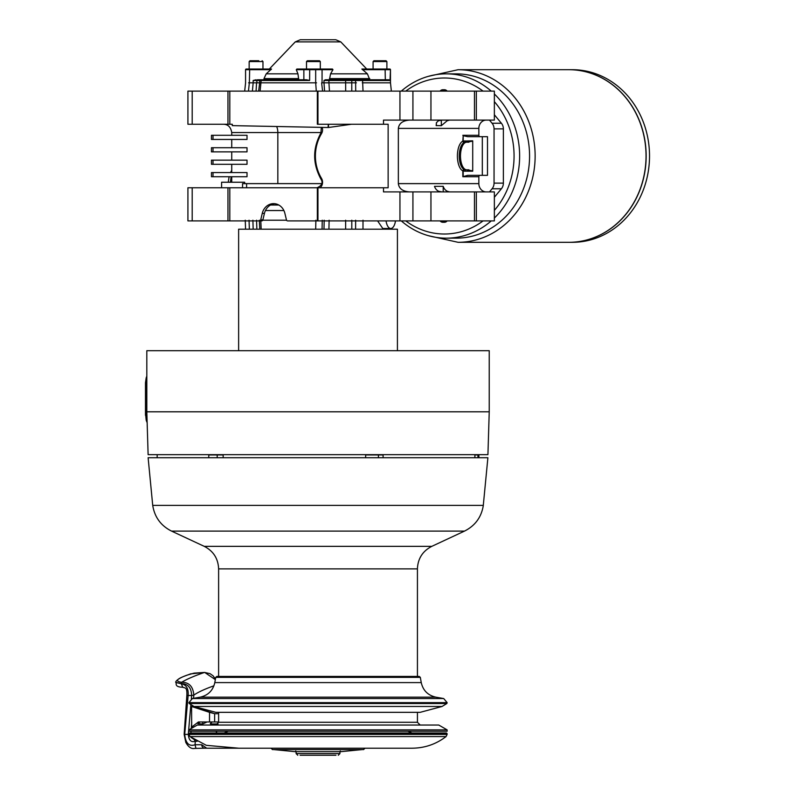 <?xml version="1.0" encoding="UTF-8"?>
<svg xmlns="http://www.w3.org/2000/svg" width="795" height="795" viewBox="0 0 795 795"><rect width="100%" height="100%" fill="white"/><g stroke="black" fill="none" stroke-linecap="round" stroke-linejoin="round"><path stroke-width="1.19" d="M148.118 454.661L146.817 411.8L489.233 411.8L487.931 454.661L148.118 454.661M146.817 411.8L146.817 350.694L489.233 350.694L489.233 411.8M397.421 350.694L397.421 229.189L238.629 229.189L238.629 350.694M390.474 229.189L390.504 228.493L390.474 229.189M355.643 220.215L355.603 229.189L359.996 229.189M360.662 229.189L362.987 229.189L363.007 220.215M345.636 220.215L345.626 229.189L348.21 229.189M324.191 220.215L323.982 229.189L325.642 229.189M315.883 220.215L315.675 229.189L319.918 229.189M320.474 229.189L322.064 229.189L322.253 220.215M261.167 229.189L260.422 229.189L261.167 229.189L260.78 220.215M259.309 220.215L259.796 229.189M252.889 220.215L253.168 229.189L255.294 229.189M245.566 229.189L245.248 220.215L245.566 229.189L246.857 229.189M247.305 229.189L249.362 229.189L249.044 220.215M208.767 457.721L208.767 454.939L223.156 454.939L223.156 457.721M365.64 457.721L365.64 454.939L383.091 454.939L383.091 457.721M474.893 457.721L474.893 454.939L477.954 454.939L477.954 457.721M487.892 457.721L148.118 457.721L152.72 505.382L483.29 505.382L487.892 457.721M217.194 457.721L217.194 454.939L223.156 454.939M193.96 706.467L215.852 712.33L420.197 712.33L442.08 706.467L193.96 706.467L189.25 703.525L446.8 703.525L447.128 702.939L188.922 702.939L189.25 703.525M447.128 729.87L438.751 725.04L197.299 725.04L188.922 729.87L188.922 731.251L447.128 731.251L447.128 729.87L188.922 729.87M407.865 731.251L411.919 733.02M189.617 733.02L446.432 733.02L447.128 733.706L188.922 733.706L189.617 733.02M254.152 748.204L252.492 748.204M189.995 736.577L206.322 745.332L238.758 748.204L412.118 748.204C424.719 748.095 436.038 744.219 446.055 736.577L189.995 736.577L188.922 734.401L184.152 734.401L185.801 742.411C188.475 747.161 191.436 749.158 194.705 748.403L195.918 748.204L195.063 744.756L195.381 739.926M193.722 727.097L191.674 727.077L191.575 706.477L209.522 712.34L209.522 721.969L198.422 721.969L191.674 727.077M216.329 733.02L216.329 731.251M191.575 706.477L194.288 706.556M209.522 721.969L218.615 721.969M198.303 723.361L200.062 721.969L202.715 721.969L202.715 723.967L197.925 723.698M218.029 723.967L210.755 723.967L210.755 723.023M202.715 723.967L207.078 721.969M212.126 721.969L210.307 723.718M197.925 708.087L199.505 707.957M214.61 721.969L214.66 713.691L198.303 708.236M214.61 713.691L209.522 712.34M214.66 713.691L218.615 713.691M213.915 685.817A130.479 20.968 -7.7 0 0 193.821 695.108C193.125 686.532 189.071 682.249 181.648 682.269L181.538 682.269C174.612 681.245 176.599 678.841 187.511 675.044L190.671 673.872L204.404 672.471A145.664 23.403 -7.7 0 0 181.648 682.269L181.27 683.76L176.003 682.507M190.114 674.081A1.381 1.063 90 0 1 190.383 673.931L190.383 673.931A1.381 1.063 90 0 1 190.671 673.872M181.538 682.269L181.151 683.62L175.973 682.378C175.129 682.855 175.327 679.248 187.213 675.104A1.381 1.063 90 0 1 187.511 675.044M193.573 698.338L193.821 695.108L191.645 695.506C191.337 687.645 187.878 683.69 181.27 683.62L182.651 687.138M175.973 682.319L175.993 682.696C177.037 682.587 173.558 686.989 182.383 687.208L182.443 687.208M191.357 698.855L191.645 695.506L188.137 695.506A3.448 0.557 172.3 0 1 186.855 695.237C187.252 686.721 184.957 688.192 182.502 687.208L182.383 687.208M182.77 687.138L181.27 683.76C186.368 684.714 188.654 688.629 188.137 695.506L184.698 734.401C185.593 743.305 189.051 746.753 195.063 744.756L201.761 744.756L206.68 748.204L204.673 748.204A3.448 2.912 -90 0 1 201.761 744.756M215.326 679.636L204.772 672.471M194.497 748.413L204.673 748.204M238.758 748.204L206.68 748.204M364.975 748.204L363.593 749.586L272.456 749.586L271.075 748.204M362.212 749.586L340.946 751.663L295.104 751.663L273.838 749.586M300.073 755.25L335.977 755.25M474.893 454.939L477.954 454.939M256.855 229.189L256.576 220.215M286.568 220.215L262.757 220.215M262.877 219.877A1.381 1.232 90 0 1 261.684 220.901L259.518 220.901A1.381 1.232 -90 0 0 260.7 219.877L262.877 219.877L264.437 213.368L262.261 213.368L260.7 219.877M229.805 220.901L227.956 220.901L227.956 187.769L229.805 187.769L229.805 220.901L259.518 220.901M227.956 187.769L192.201 187.769L192.201 220.901L227.956 220.901M192.201 220.901L187.918 220.901L187.918 187.769L192.201 187.769M274.663 203.699A13.117 11.716 -90 0 0 270.519 205.021A13.117 11.716 -90 0 0 264.437 213.368M213.01 139.443L247.026 139.443L247.026 135.299L213.01 135.299L213.01 139.443L211.45 139.443L211.45 135.299L213.01 135.299M213.01 151.865L247.026 151.865L247.026 147.721L213.01 147.721L213.01 151.865L211.45 151.865L211.45 147.721L213.01 147.721M213.01 164.297L247.026 164.297L247.026 160.153L213.01 160.153L213.01 164.297L211.45 164.297L211.45 160.153L213.01 160.153M213.01 172.575L247.026 172.575L247.026 176.719L211.45 176.719L211.45 172.575L213.01 172.575L213.01 176.719M221.596 187.769L221.596 182.244L244.681 182.244L244.681 183.625M491.25 220.901A82.153 73.359 90 0 1 446.273 238.162A82.153 73.359 90 0 1 401.286 220.901M401.286 91.117A82.153 73.359 90 0 1 446.273 73.855A82.153 73.359 90 0 1 491.25 91.117M494.361 93.969A82.153 73.359 90 0 1 494.361 218.049M483.062 220.901A78.009 69.662 90 0 1 444.405 234.018A78.009 69.662 90 0 1 405.748 220.901M405.748 91.117A78.009 69.662 90 0 1 483.062 91.117M494.361 101.641A78.009 69.662 90 0 1 494.361 210.377M445.607 91.117A4.144 3.697 -90 0 0 442.855 89.736L444.405 89.736A4.144 3.697 90 0 1 447.158 91.117M494.361 114.758L501.397 123.245L492.075 123.245A8.288 7.394 90 0 1 494.053 128.879L503.374 128.879A8.288 7.394 -90 0 0 501.397 123.245M503.374 128.879L503.374 183.128L494.053 183.128A8.288 7.394 90 0 1 492.075 188.773L501.397 188.773A8.288 7.394 -90 0 0 503.374 183.128M494.361 197.259L501.397 188.773M447.158 220.901A4.144 3.697 90 0 1 444.405 222.282L442.855 222.282A4.144 3.697 -90 0 0 445.607 220.901M442.855 89.736A4.144 3.697 -90 0 0 440.092 91.117M440.688 91.117A3.448 3.081 90 0 1 444.385 91.117M440.092 220.901A4.144 3.697 -90 0 0 442.855 222.282M444.385 220.901A3.448 3.081 90 0 1 440.688 220.901M229.805 91.117L229.805 124.249L187.918 124.249L187.918 91.117L494.361 91.117L494.361 120.105L476.334 120.105L476.334 91.117M494.361 220.901L474.476 220.901L474.476 191.903L494.361 191.903L494.361 220.901M430.95 220.901L399.945 220.901L399.945 191.903L430.95 191.903L430.95 220.901L474.476 220.901M262.261 213.368A13.117 11.716 90 0 1 273.579 203.639A13.117 11.716 90 0 1 284.888 213.368L286.448 219.877A1.381 1.232 -90 0 0 287.641 220.901L399.945 220.901M446.273 238.162L456.221 238.162A82.153 73.359 90 0 0 529.569 156.009A82.153 73.359 90 0 0 456.221 73.855L446.273 73.855M458.079 242.306L568.991 242.306A86.297 77.055 -90 0 0 646.037 156.009A86.297 77.055 -90 0 0 568.991 69.712L458.079 69.712A86.297 77.055 90 0 1 535.134 156.009A86.297 77.055 90 0 1 458.079 242.306L428.177 235.628M569.111 242.306L572.47 242.306A86.297 77.055 -90 0 0 649.525 156.009A86.297 77.055 -90 0 0 572.47 69.712L569.111 69.712A86.297 77.055 90 0 1 646.166 156.009A86.297 77.055 90 0 1 569.111 242.306A86.297 77.055 90 0 1 569.051 242.306M476.334 220.901L476.334 191.903M430.95 91.117L430.95 120.105L474.476 120.105L474.476 91.117M412.923 91.117L412.923 120.105L430.95 120.105M412.923 191.903L412.923 220.901M317.95 220.901L317.95 187.769L388.139 187.769L388.139 124.249L317.344 124.249L317.344 91.117M383.508 187.769L383.508 191.903L399.945 191.903M489.472 120.105L492.075 123.245M486.242 120.105A8.288 7.394 -90 0 0 478.848 128.392L478.848 135.299A1.381 1.232 -90 0 0 480.081 136.68M480.081 175.337A1.381 1.232 -90 0 0 478.848 176.719L478.848 183.625A8.288 7.394 -90 0 0 486.242 191.903M489.472 191.903L492.075 188.773M494.053 183.128L494.053 128.879M478.848 128.392L398.345 128.392L398.345 183.625L478.848 183.625M229.805 124.249L232.279 124.249L232.279 125.63L328.027 127.508L328.385 124.249M317.344 220.901L317.344 187.769L229.805 187.769M317.344 187.769L317.95 187.769M328.494 124.249L328.494 127.508L351.151 124.308L328.385 127.508M242.545 187.769L242.545 183.625L321.647 183.625M391.359 91.117L390.474 82.829L390.474 69.712A0.686 0.686 -90 0 0 389.788 69.026L361.884 69.026L373.084 69.026L373.084 61.563L386.887 61.563L386.887 69.026L376.88 69.026M362.281 82.829L390.474 82.829L390.474 69.712L389.788 69.026M362.56 79.788L355.912 79.788L355.603 80.484L390.027 80.484L388.904 79.788L362.56 79.788L363.027 91.117M386.887 61.563L386.062 60.738L373.908 60.738L373.084 61.563M328.812 79.788L328.931 80.484L323.982 80.484L325.403 79.788L369.774 79.788L367.419 73.846L361.884 69.026M324.569 91.117L323.992 82.829L322.055 82.829L322.064 69.712L332.956 69.712L330.551 73.846L329.438 79.788L325.403 79.788M332.459 69.026L296.863 69.026L306.502 69.026L306.502 61.563L320.315 61.563L320.315 69.026L332.459 69.026L332.956 69.712M298.731 79.788L297.956 73.846L296.287 69.712L315.675 69.712L315.695 69.026L306.502 69.026M320.315 61.563L319.481 60.738L307.983 60.738M296.287 69.712L296.863 69.026M316.291 91.117L315.675 82.829L316.539 82.829M260.412 82.829L315.675 82.829L315.675 69.712L322.064 69.712A0.686 0.616 -90 0 0 321.448 69.026M260.094 91.117L261.167 80.484A0.686 0.537 90 0 1 261.714 79.788L306.582 79.788L309.613 80.484L309.702 69.026M262.976 79.788L257.54 79.788A0.686 0.676 90 0 0 256.855 80.484L309.613 80.484M252.403 91.117L253.168 82.829L256.855 82.829L256.855 80.484L253.168 80.484L255.99 79.788M345.318 79.788L345.626 80.484L351.797 80.484L352.106 79.788L329.438 79.788M253.168 80.484L253.168 82.829L249.342 82.829L248.457 91.117M298.731 78.616L263.99 78.616L263.99 79.788M263.99 78.616L266.206 73.846L271.512 69.026L246.261 69.026A0.686 0.686 90 0 0 245.576 69.712L270.976 69.712M262.966 69.026L249.163 69.026L249.163 61.563L262.966 61.563L262.966 69.026L269.326 69.026L295.273 41.887L300.262 39.75L335.788 39.75L340.777 41.887L295.273 41.887M258.802 60.738L249.988 60.738L258.802 60.738M323.982 80.484L323.982 82.829L351.797 82.829L351.797 80.484L355.603 80.484L355.603 82.829L351.778 82.829L351.778 91.117M253.168 82.829L259.667 82.829L259.677 80.484L260.372 79.788M256.556 82.829L256.07 91.117M324.589 82.829L328.931 82.829L329.458 91.117M345.676 91.117L345.636 82.829L351.778 82.829M245.566 82.829L245.566 69.712L245.576 82.829L244.681 91.117L245.595 82.829M248.616 82.829L249.362 82.829L249.68 69.026M321.627 82.829L322.581 91.117M355.723 91.117L355.623 82.829L356.399 82.829M227.956 91.117L227.956 124.249M192.201 91.117L192.201 124.249M430.95 191.903L474.476 191.903M317.95 124.249L317.95 91.117M383.508 124.249L383.508 120.105L399.945 120.105L399.945 91.117M412.923 120.105L399.945 120.105M476.334 120.105L474.476 120.105M449.612 120.105L447.515 120.671A8.288 7.394 -90 0 0 446.899 120.979L441.334 125.68L436.137 125.58L436.505 122.589L438.194 120.979A8.288 7.394 90 0 1 438.81 120.671L442.06 120.105M409.465 191.903C402.727 191.406 399.01 188.644 398.345 183.625M398.345 128.392C399.01 123.374 402.727 120.611 409.465 120.105M442.06 191.903L438.81 191.347A8.288 7.394 90 0 1 434.497 186.328L443.203 186.328A8.288 7.394 -90 0 0 447.515 191.347L449.612 191.903M443.203 191.903L443.203 186.328M482.317 175.337L482.317 136.68L487.494 136.68L487.494 175.337L467.738 175.337L462.819 176.719L462.819 170.865A15.184 6.837 -90 0 1 457.403 156.009A15.184 6.837 -90 0 1 462.819 141.152A4.174 0.745 -177.2 0 1 463.197 141.053L472.717 140.824L472.717 171.193L472.717 140.824M482.317 136.68L467.738 136.68L463.197 135.707L463.197 141.053A1.381 1.093 73.6 0 0 464.419 142.414L464.181 142.504A1.381 1.202 64.8 0 1 462.819 141.152L463.197 135.707M464.419 169.603A1.381 1.093 -73.6 0 0 463.197 170.955A4.174 0.745 -2.8 0 1 462.819 170.865A1.381 1.202 -64.8 0 1 464.181 169.514L472.339 170.786M472.339 141.232L465.93 142.206A1.381 1.103 90 0 1 464.827 140.824M468.921 142.206L466.705 142.206A13.803 6.221 -90 0 0 460.484 156.009A13.803 6.221 -90 0 0 466.705 169.812L465.93 169.812A1.381 1.103 -90 0 0 464.827 171.193L463.197 170.955L463.197 176.311M468.921 169.812L466.705 169.812M464.419 142.414L466.705 142.206M283.894 210.546L265.441 210.546M328.931 229.189L329.12 220.215M377.605 220.901L382.773 228.493L390.762 228.493A11.05 4.969 90 0 0 395.493 220.901M386.042 220.901A11.05 4.969 90 0 0 390.762 228.493M145.555 413.589L146.181 420.158L146.181 377.883L145.475 382.693L145.555 413.589M146.886 422.115L146.181 420.158M146.181 377.883L146.817 376.105M431.765 546.354L204.265 546.354C213.408 551.084 218.188 558.597 218.615 568.882L417.415 568.882C417.862 558.597 422.642 551.084 431.784 546.354L464.479 531.11L171.571 531.11C160.908 525.753 154.618 517.177 152.72 505.382M315.953 677.35L215.733 677.35L216.816 676.436L419.233 676.436L420.316 677.35L315.953 677.35M420.316 677.35L421.251 682.597L214.799 682.597L215.733 677.35M421.251 682.597C423.049 690.497 427.909 695.347 435.809 697.155L200.241 697.155C208.141 695.347 213 690.497 214.799 682.597M435.809 697.155L443.699 698.547L192.35 698.547L200.241 697.155M443.699 698.547L447.128 702.631L188.922 702.631L192.35 698.547M417.435 712.33L417.435 722.277L218.615 722.277L215.852 725.04M188.922 733.706L188.922 734.401L447.128 734.401L447.128 733.706M195.043 740.075L191.118 737.432M190.909 733.02L191.048 731.251M191.257 728.528L191.734 722.307M202.715 708.812L202.715 709.826M207.078 711.316L207.078 709.985M192.937 706.576L192.996 705.861M197.16 741.308L195.063 741.308C191.118 742.56 188.862 740.254 188.296 734.401L190.87 704.539M339.922 751.663L339.922 753.59L296.128 753.59L297.787 755.25M378.44 457.721L378.44 454.939M321.16 132.536L277.833 132.536L277.833 183.625M276.62 126.494A8.288 3.856 90 0 1 277.833 132.536L231.733 132.536C230.808 127.101 228.046 124.338 223.445 124.249M462.819 135.299L478.848 135.299M478.848 176.719L462.819 176.719M322.184 127.389A6.907 6.161 90 0 1 321.508 133.63A40.038 35.755 -90 0 0 321.508 178.388A6.907 6.161 90 0 1 320.097 187.769M390.027 80.484L390.474 69.712M362.341 69.712L390.027 69.712A0.686 0.686 -90 0 0 389.341 69.026M385.327 79.788L385.108 69.026M328.931 82.829L328.931 80.484L345.626 80.484L345.626 82.829M303.859 79.788L303.859 69.712A0.686 0.656 -90 0 1 304.515 69.026M297.956 73.846L266.206 73.846M367.419 73.846L330.551 73.846M369.774 78.616L329.438 78.616M447.515 120.671L447.515 120.105M446.899 120.105L446.899 120.979M441.334 125.68L441.334 120.124M436.356 122.837L436.356 125.68M447.515 191.903L447.515 191.347M246.599 183.625L246.599 187.769M278.807 205.021L270.519 205.021M472.717 171.193L464.827 171.193M231.256 176.719A19.328 8.705 90 0 0 230.51 182.244M464.181 142.504A13.803 6.221 90 0 0 459.252 156.009A13.803 6.221 90 0 0 464.181 169.514M321.508 133.63L321.101 132.864M321.508 178.388L321.101 179.153M351.797 229.189L351.797 220.215M157.172 454.661L157.172 457.721M478.878 454.661L478.878 457.721M464.479 531.11C475.142 525.753 481.432 517.177 483.33 505.382M204.265 546.354L171.571 531.11M218.615 568.882L218.615 676.436M417.435 568.882L417.435 676.436M442.08 706.467L446.8 703.525M218.615 712.33L218.615 722.277M417.435 722.277L420.197 725.04M228.185 731.251L224.13 733.02M447.128 734.401L446.055 736.577M195.341 739.936L194.457 740.244M216.638 731.251L216.638 733.02M187.213 675.104L194.089 673.127L204.563 672.441L210.019 673.653L213.149 675.869L215.415 679.109M219.4 748.234L219.937 748.204M205.329 747.856L206.849 748.204M186.855 695.237L184.152 734.401M340.25 750.967L340.946 751.663L295.104 751.663L295.79 750.967M296.128 751.663L296.128 753.59M339.922 753.59L338.263 755.25M231.733 182.244L231.733 176.719M231.733 172.575L231.733 164.297M231.733 160.153L231.733 151.865M231.733 147.721L231.733 139.443M231.733 135.299L231.733 132.536M458.079 69.712L428.177 76.39M306.502 61.563L307.337 60.738M376.373 80.484L375.677 79.788M249.163 61.563L249.988 60.738M262.966 61.563L262.141 60.738M245.566 69.712L246.261 69.026M340.777 41.887L366.724 69.026M258.643 91.117L259.667 82.829M391.369 91.117L390.484 82.829M228.245 182.244L229.099 176.719M230.5 172.575L231.733 170.299M321.309 127.349L320.941 132.924C312.574 148.317 312.574 163.7 320.941 179.094C323.217 182.761 321.905 185.652 317.016 187.769M145.475 415.348L145.475 382.693"/></g></svg>
